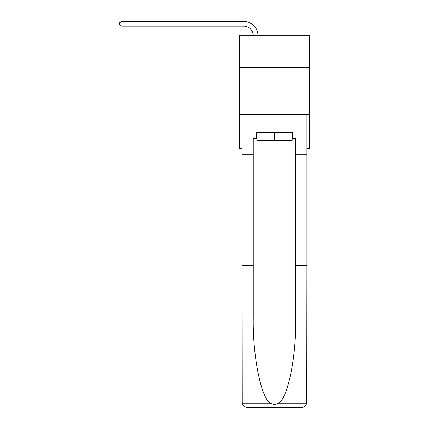 <?xml version="1.0" encoding="UTF-8"?>
<svg xmlns="http://www.w3.org/2000/svg" width="429" height="429" viewBox="0 0 429 429"><rect width="100%" height="100%" fill="white"/><g stroke="black" fill="none" stroke-linecap="round" stroke-linejoin="round"><path stroke-width="0.64" d="M309.481 67.326L309.481 35.189L239.543 35.189L239.543 67.326L309.481 67.326L309.481 148.6L306.928 148.6M309.481 114.575L239.543 114.575L239.543 67.326M239.543 114.575L239.543 148.6L242.095 148.6M243.795 26.174A9.449 9.449 178.8 0 1 253.239 35.189A9.449 9.449 0 0 0 243.795 26.174L121.975 26.174L119.519 24.759L119.519 22.866L121.975 21.45L243.795 21.45A14.178 14.178 -1.2 0 1 257.968 35.189M292.187 132.722L292.187 140.283L256.837 140.283L256.837 132.722M274.512 132.722L274.512 140.283M256.274 138.395L253.249 138.395L253.249 265.787L242.095 265.787L242.262 403.239C243.12 405.92 244.954 407.357 247.769 407.55L301.26 407.55C304.07 407.357 305.904 405.92 306.762 403.239L306.928 265.787L295.774 265.787L295.774 138.395L292.75 138.395L292.75 132.722L256.274 132.722L256.274 138.395L256.837 138.395M286.894 407.55L301.26 407.55L286.894 407.55M253.249 265.787L253.249 318.661C252.66 356.22 261.191 398.3 270.393 403.239C273.134 404.767 275.879 404.767 278.63 403.239C287.832 398.3 296.364 356.22 295.774 318.661L295.774 265.787M242.095 401.882L242.095 114.575L306.928 114.575L306.928 154.268L295.774 154.268M253.249 154.268L242.095 154.268M306.928 265.787L306.928 154.268M292.187 138.395L292.75 138.395M121.975 21.45L121.975 26.174M242.262 403.239L270.393 403.239M278.63 403.239L306.762 403.239"/></g></svg>

